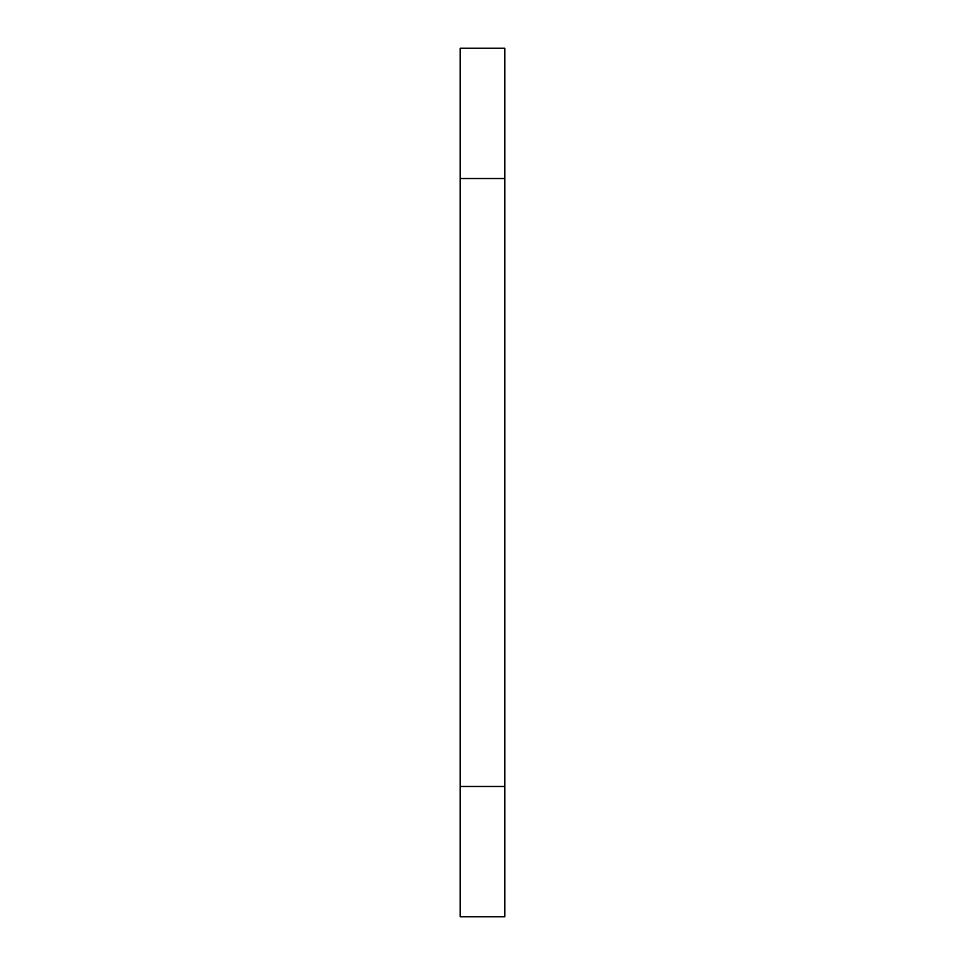 <?xml version="1.0" encoding="UTF-8"?>
<svg xmlns="http://www.w3.org/2000/svg" width="965" height="965" viewBox="0 0 965 965"><rect width="100%" height="100%" fill="white"/><g stroke="black" fill="none" stroke-linecap="round" stroke-linejoin="round"><path stroke-width="1.45" d="M504.792 646.912L504.792 567.661L504.792 646.912M504.792 318.088L504.792 397.339L504.792 318.088M504.792 916.75L504.792 786.475L504.792 916.75L460.209 916.75L460.209 786.475L460.209 916.75L504.792 916.75L504.792 48.25L460.209 48.25L460.209 178.525L460.209 48.25L504.792 48.25L504.792 786.475L460.209 786.475L460.209 178.525L504.792 178.525L504.792 48.25M504.792 376.121L504.792 342.768L504.792 376.121M504.792 588.879L504.792 622.232L504.792 588.879M504.792 482.5L504.792 400.439L504.792 482.5M504.792 786.475L504.792 872.746L504.792 786.475L504.792 872.746L504.792 786.475L460.209 786.475L460.209 178.525L504.792 178.525L504.792 264.796L504.792 178.525"/></g></svg>
